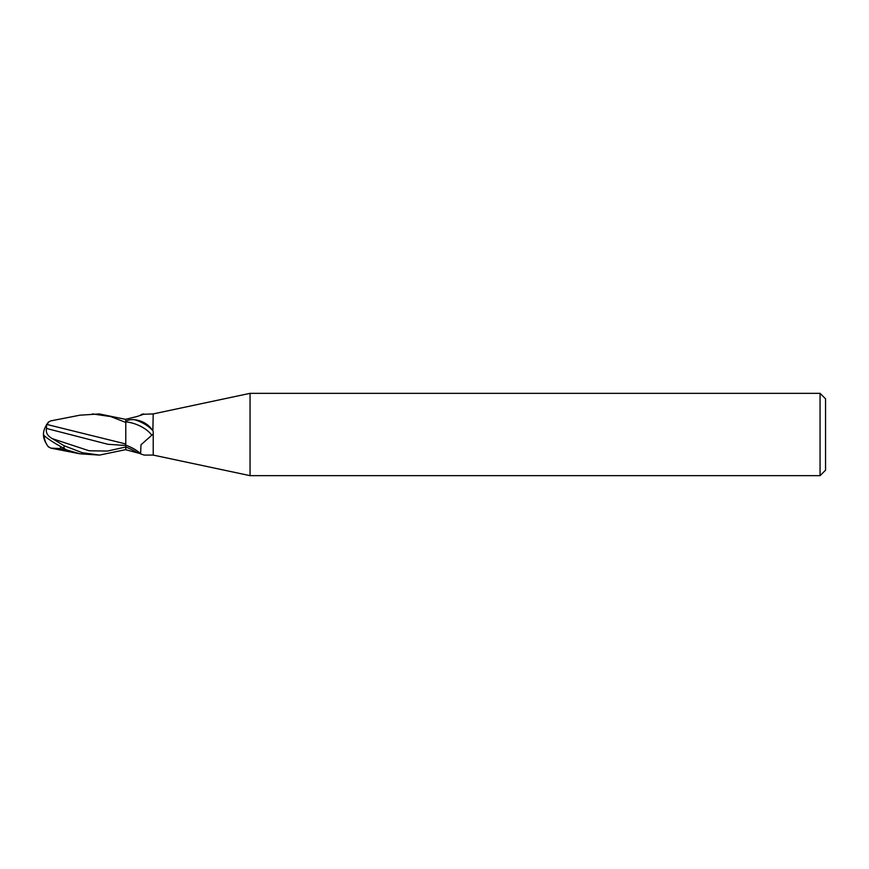 <?xml version="1.0" encoding="UTF-8"?>
<svg xmlns="http://www.w3.org/2000/svg" width="869" height="869" viewBox="0 0 869 869"><rect width="100%" height="100%" fill="white"/><g stroke="black" fill="none" stroke-linecap="round" stroke-linejoin="round"><path stroke-width="1.3" d="M140.615 415.273A22.398 10.645 -22.4 0 0 141.538 414.372L153.216 413.916L250.055 393.342L820.064 393.342L825.55 398.828L825.55 470.172L820.064 475.658L250.055 475.658L153.216 455.084L153.216 433.968L141.006 444.765L140.582 453.911L144.221 455.084L153.216 455.084M140.582 415.089L141.538 414.372C145.84 413.427 144.308 414.155 136.922 416.533L125.777 419.282L125.777 421.661C127.287 420.075 130.176 419.412 134.456 419.684C142.375 420.618 148.512 424.3 152.868 430.752L153.216 413.916M250.055 475.658L250.055 393.342M153.216 431.491L153.216 433.968M820.064 475.658L820.064 393.342M140.3 453.618L125.777 449.718L125.777 445.319L123.235 445.319L125.777 445.319L125.777 443.809M140.105 453.26A22.398 10.645 -157.6 0 0 125.777 445.221L125.777 419.379L99.218 413.916M134.456 419.684A22.322 10.613 -157.6 0 1 152.868 430.752M125.777 421.91A21.258 10.102 -157.6 0 1 151.727 435.173M99.218 455.084L79.905 453.803L50.826 448.132L60.482 448.6L60.482 446.449M125.777 449.621L99.555 455.084L82.262 452.706L64.034 445.71L52.412 438.682C47.545 435.966 45.59 432.566 46.524 428.482L108.006 444.298L123.235 445.319M125.777 443.972L47.295 424.572L46.546 425.05A19.933 16.055 155 0 0 43.45 434.5A17.825 1.912 30.2 0 0 64.034 448.371L66.392 449.86L79.905 453.803M47.295 424.572L48.49 422.019L50.826 420.868L79.905 415.197L99.555 413.916M92.386 413.916L110.787 416.588L125.777 422.432L125.777 436.966M48.11 446.503L50.826 448.132M46.524 428.482L46.546 424.398M60.482 448.6L66.402 449.849M46.133 443.32A19.933 16.055 25 0 1 43.45 434.5M125.777 447.057A30.926 14.697 -157.6 0 1 136.922 452.467M64.034 448.371L64.034 445.71M48.11 422.497A19.868 19.846 0 0 0 46.166 425.636M48.49 446.981A19.868 19.846 180 0 1 44.091 435.499A19.868 19.868 0 0 0 48.295 446.742M52.412 438.682L89.094 450.772L107.43 451.065L125.777 446.992M125.777 445.221C132.794 447.872 137.726 450.772 140.593 453.911M48.295 422.258A19.868 19.868 0 0 0 46.133 425.68"/></g></svg>
